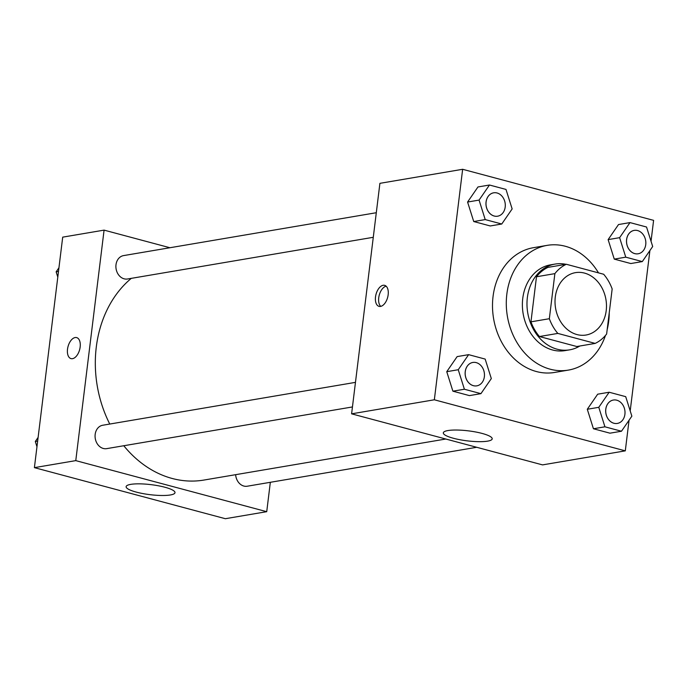 <?xml version="1.0" encoding="UTF-8"?>
<svg xmlns="http://www.w3.org/2000/svg" width="688" height="688" viewBox="0 0 688 688"><rect width="100%" height="100%" fill="white"/><g stroke="black" fill="none" stroke-linecap="round" stroke-linejoin="round"><path stroke-width="1.03" d="M555.293 297.027A31.631 25.551 -99.6 0 1 575.46 272.646A31.631 25.551 -99.6 0 1 605.939 299.564A31.631 25.551 -99.6 0 1 586.038 335.022A31.631 25.551 -99.6 0 1 555.293 297.027M557.83 333.413L595.18 343.407A42.484 34.314 -99.6 0 0 606.627 334.033L612.165 288.951A42.484 34.314 -99.6 0 0 603.668 274.254L566.319 264.269A42.484 34.314 -99.6 0 0 554.872 273.635L549.342 318.716A42.484 34.314 -99.6 0 0 557.83 333.413L539.444 336.535L576.793 346.52L595.18 343.407M554.872 273.635L536.485 276.757A42.484 34.314 -99.6 0 1 547.932 267.383L566.319 264.269M536.485 276.757L530.955 321.838L549.342 318.716M539.444 336.535A42.484 34.314 -99.6 0 1 530.955 321.838M565.992 264.321A43.49 35.131 80.4 0 0 555.087 264.072A43.49 35.131 80.4 0 0 527.73 312.834A43.49 35.131 80.4 0 0 569.638 349.839A43.49 35.131 80.4 0 0 579.846 346.004M569.638 349.839L565.037 350.613A43.49 35.131 -99.6 0 1 522.76 298.377A43.49 35.131 -99.6 0 1 550.486 264.854L555.087 264.072M605.474 335.443A63.262 51.101 -99.6 0 1 568.348 370.11A63.262 51.101 -99.6 0 1 506.841 294.12A63.262 51.101 -99.6 0 1 547.184 245.358A63.262 51.101 -99.6 0 1 598.5 272.869M609.241 312.748A63.262 51.101 -99.6 0 1 607.16 329.698M568.348 370.11L554.554 372.449A63.262 51.101 -99.6 0 1 493.055 296.459A63.262 51.101 -99.6 0 1 533.389 247.697L547.184 245.358M651.037 241.264L653.6 220.358L462.646 169.291L434.343 399.788L625.297 450.855L629.056 420.222M630.199 410.908L649.893 250.578M489.469 185.012L477.971 186.964L467.582 202.04L473.731 221.536L490.26 225.956L501.758 224.013L512.147 208.937L505.998 189.432L489.469 185.012L479.072 200.088L485.221 219.584L501.758 224.013M630.002 222.594L618.512 224.546L608.123 239.622L614.264 259.118L630.801 263.538L642.3 261.586L652.688 246.51L646.539 227.014L630.002 222.594L619.613 237.67L625.762 257.166L642.3 261.586M609.172 392.237L597.683 394.19L587.294 409.265L593.434 428.762L609.972 433.182L621.47 431.238L631.859 416.163L625.71 396.658L609.172 392.237L598.784 407.313L604.933 426.809L621.47 431.238M468.631 354.655L457.142 356.608L446.753 371.683L452.893 391.18L469.431 395.609L480.929 393.656L491.318 378.581L485.169 359.084L468.631 354.655L458.242 369.731L464.391 389.236L480.929 393.656M462.646 169.291L379.905 183.335L351.602 413.832L542.548 464.89L625.297 450.855M482.073 433.423A24.622 5.031 7 0 1 492.204 438.849A24.622 5.031 7 0 1 467.152 440.845A24.622 5.031 7 0 1 443.321 432.847A24.622 5.031 7 0 1 456.909 430.034A24.622 5.031 7 0 1 482.073 433.423M351.602 413.832L434.343 399.788M383.139 285.288A10.87 6.011 105 0 1 384.652 285.348A10.87 6.011 105 0 1 387.645 297.405A10.87 6.011 105 0 1 379.028 306.358A10.87 6.011 105 0 1 375.725 295.608A10.87 6.011 105 0 1 383.139 285.288M386.14 286.182A10.87 6.011 -75 0 0 379.243 295.161A10.87 6.011 -75 0 0 380.748 306.375M109.762 424.049A110.716 89.423 -99.6 0 1 96.286 347.079A110.716 89.423 -99.6 0 1 131.305 278.348M445.807 439.021L203.915 480.061A110.716 89.423 -99.6 0 1 123.78 445.738M355.464 382.365L102.727 425.244A11.859 9.58 80.4 0 0 95.271 438.54A11.859 9.58 80.4 0 0 106.7 448.636L352.445 406.943M373.274 237.3L127.529 278.993A11.859 9.58 -99.6 0 1 115.997 264.742A11.859 9.58 -99.6 0 1 123.565 255.601L376.293 212.721M476.707 447.286L247.241 486.218A11.859 9.58 -99.6 0 1 235.64 474.677M104.077 230.127L75.775 460.625L266.729 511.683L225.354 518.709L34.4 467.642L62.703 237.145L104.077 230.127L169.919 247.732M266.729 511.683L270.332 482.297M130.746 484.369A24.622 5.031 7 0 1 158.378 485.78A24.622 5.031 7 0 1 175.001 492.668A24.622 5.031 7 0 1 149.95 494.663A24.622 5.031 7 0 1 126.128 486.665A24.622 5.031 7 0 1 130.746 484.369M34.4 467.642L75.775 460.625M76.643 337.602A10.87 6.011 -75 0 0 67.519 349.177A10.87 6.011 105 0 1 76.643 337.602A10.87 6.011 105 0 1 79.645 349.659A10.87 6.011 105 0 1 71.027 358.611A10.87 6.011 105 0 1 67.51 349.177A10.87 6.011 -75 0 0 71.027 358.611M38.107 437.422L35.312 441.49L36.963 446.736M35.312 441.49L37.659 441.085M58.944 267.778L56.141 271.837L57.801 277.092M56.141 271.837L58.489 271.442M465.234 371.606A11.859 9.58 -99.6 0 1 472.794 362.464A11.859 9.58 -99.6 0 1 472.819 362.456A11.859 9.58 -99.6 0 1 484.266 372.543A11.859 9.58 -99.6 0 1 476.801 385.848A11.859 9.58 -99.6 0 1 476.767 385.848A11.859 9.58 -99.6 0 1 465.234 371.606M457.142 356.608L446.753 371.683L458.242 369.731M446.753 371.683L452.893 391.18L464.391 389.236M452.893 391.18L469.431 395.609M476.767 385.848L476.801 385.848A11.859 9.58 -99.6 0 1 465.269 371.597A11.859 9.58 -99.6 0 1 472.837 362.456L472.794 362.464M617.342 423.43L617.308 423.43A11.859 9.58 -99.6 0 1 617.308 423.43A11.859 9.58 -99.6 0 1 605.775 409.188A11.859 9.58 -99.6 0 1 613.335 400.046A11.859 9.58 -99.6 0 1 613.352 400.038L613.378 400.038A11.859 9.58 -99.6 0 1 624.807 410.125A11.859 9.58 -99.6 0 1 617.342 423.43A11.859 9.58 -99.6 0 1 605.81 409.179A11.859 9.58 -99.6 0 1 613.378 400.038M597.683 394.19L587.294 409.265L598.784 407.313M587.294 409.265L593.434 428.762L604.933 426.809M593.434 428.762L609.972 433.182M497.63 216.195L497.596 216.204A11.859 9.58 -99.6 0 1 497.596 216.204A11.859 9.58 -99.6 0 1 486.063 201.954A11.859 9.58 -99.6 0 1 493.623 192.812A11.859 9.58 -99.6 0 1 493.649 192.812L493.666 192.812A11.859 9.58 -99.6 0 1 505.095 202.9A11.859 9.58 -99.6 0 1 497.63 216.195A11.859 9.58 -99.6 0 1 486.098 201.954A11.859 9.58 -99.6 0 1 493.666 192.812M477.971 186.964L467.582 202.04L479.072 200.088M467.582 202.04L473.731 221.536L485.221 219.584M473.731 221.536L490.26 225.956M626.605 239.536A11.859 9.58 -99.6 0 1 634.164 230.394A11.859 9.58 -99.6 0 1 634.19 230.394A11.859 9.58 -99.6 0 1 645.636 240.482A11.859 9.58 -99.6 0 1 638.172 253.777A11.859 9.58 -99.6 0 1 638.137 253.786A11.859 9.58 -99.6 0 1 626.605 239.536M618.512 224.546L608.123 239.622L619.613 237.67M608.123 239.622L614.264 259.118L625.762 257.166M614.264 259.118L630.801 263.538M638.137 253.786L638.172 253.777A11.859 9.58 -99.6 0 1 626.639 239.536A11.859 9.58 -99.6 0 1 634.207 230.394L634.164 230.394"/></g></svg>
